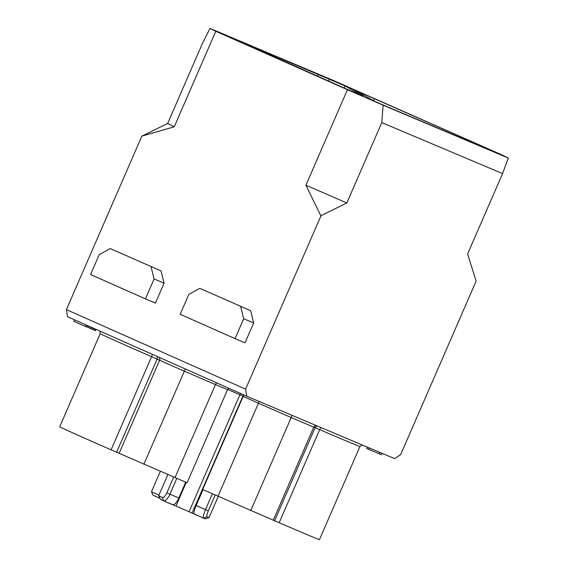 <?xml version="1.0" encoding="UTF-8"?>
<svg xmlns="http://www.w3.org/2000/svg" width="568" height="568" viewBox="0 0 568 568"><rect width="100%" height="100%" fill="white"/><g stroke="black" fill="none" stroke-linecap="round" stroke-linejoin="round"><path stroke-width="0.85" d="M246.761 396.223L245.596 389.137L321.034 215.641L346.835 202.982L381.781 122.603L502.566 173.588L467.613 253.967L476.112 281.103L400.674 454.599L394.668 458.653L246.761 396.223L67.564 316.717L66.406 309.631L245.596 389.137M141.844 136.135L174.262 126.785L215.79 31.283L210.011 28.4L202.591 43.097L167.638 123.476L141.844 136.135L66.406 309.631M210.011 28.4L335.191 81.238L502.517 155.156L508.289 158.046L502.566 173.588M508.289 158.046L383.109 105.201L381.781 122.603M346.835 202.982L305.918 185.204L320.65 215.471L321.31 215.762M383.109 105.201L347.438 89.701L305.918 185.204M320.65 215.471L321.034 215.641M215.79 31.283L347.438 89.701M199.815 288.345L188.824 294.387L180.177 314.281L235.031 338.62L245.007 342.831L253.662 322.936L250.63 310.675L199.815 288.345L250.63 310.675M110.22 248.585L99.23 254.627L90.575 274.529L145.436 298.867L155.412 303.078L164.067 283.183L161.035 270.922L110.22 248.585L161.035 270.922M174.262 126.785L167.638 123.476M353.53 89.51L374.873 101.388L380.063 103.696L492.428 151.223L478.824 145.11L486.62 148.241L353.53 89.51M345.088 85.974L224.85 34.783L345.898 88.771L363.307 96.12L345.088 85.974L344.194 88.047M215.151 495.111L208.314 510.831A6.078 1.193 -66.4 0 0 207.008 516.83L209.031 517.604L218.226 496.453M259.058 401.413A2.606 0.511 -66.4 0 1 258.447 403.223L243.161 396.379L202.677 489.495L279.186 522.737A73.769 0.66 23.5 0 0 319.472 539.6L359.956 446.483A73.769 0.66 -156.5 0 1 319.67 429.621A2.606 1.065 113.3 0 1 321.275 427.676M207.008 516.83L203.628 518.193A8.676 1.697 -66.4 0 1 203.614 518.186L194.071 513.933A8.676 1.697 113.6 0 1 196.137 505.541L203.032 489.687M212.347 493.876L205.495 509.624L208.314 510.831M209.031 517.604L205.36 518.854L203.628 518.193A8.676 1.697 -66.4 0 1 205.495 509.624L196.137 505.541M158.962 495.076A60.748 0.54 -156.5 0 0 153.843 492.797A60.748 0.54 -156.5 0 0 151.464 491.746L153.062 495.268A63.353 0.568 -156.5 0 1 154.34 495.836A63.353 0.568 -156.5 0 1 159.892 498.306M167.851 474.621L158.664 495.75L160.396 499.35L163.563 500.813L162.384 497.469A6.078 2.244 113.3 0 0 166.843 492.839L173.673 477.127M172.8 504.739L173.623 505.08A73.769 0.66 23.5 0 0 175.966 506.06L189.066 511.747A73.769 0.66 23.5 0 0 192.048 513.074L194.149 514.04M151.464 491.746L160.318 471.376M156.498 356.171A2.606 2.421 -65.2 0 1 157.095 359.146L151.599 356.704A73.769 0.66 -156.5 0 1 100.195 333.657L59.711 426.774A73.769 0.66 23.5 0 0 111.108 449.82L187.078 482.764L227.562 389.648L215.457 384.571A2.606 0.966 113.3 0 1 216.614 382.846M158.664 495.75L162.384 497.469M166.843 492.839L169.938 494.203L176.783 478.469M163.627 500.841L172.913 504.753A8.676 3.209 -66.7 0 0 178.828 498.029L185.693 482.239M178.828 498.029L169.938 494.203A8.676 3.209 113.3 0 1 163.591 500.827A8.676 3.209 113.3 0 1 163.563 500.813M253.662 322.936L243.679 318.726L240.654 306.464M235.031 338.62L243.679 318.726M164.067 283.183L154.084 278.966L151.052 266.704M145.436 298.867L154.084 278.966M367.283 447.094L366.694 448.45L368.596 449.295L369.2 447.904M379.822 452.391L379.218 453.775L368.596 449.295M379.836 452.391L379.218 453.775M382.008 453.314L381.391 454.741L379.211 453.818M87.202 325.428L86.542 326.934L85.179 326.366L73.755 321.289L74.422 319.756M93.081 329.632L86.613 326.77M96.02 329.341L95.438 330.675L93.074 329.653L93.67 328.297M85.846 324.825L85.179 326.366M87.493 325.556L86.911 326.898M88.984 326.217L88.402 327.551M90.844 327.04L90.262 328.375M92.115 327.608L91.533 328.936M93.429 328.19L92.847 329.525M95.254 329L94.664 330.356M362.817 94.678L363.257 93.613M374.475 98.477L373.51 100.628M111.108 449.82L151.599 356.704A2.606 0.618 113.6 0 0 152.181 354.262M185.878 369.207A2.606 0.966 -66.7 0 0 184.351 371.181L159.58 360.297A2.606 2.421 114.8 0 0 158.862 357.222M119.095 453.413L159.58 360.297L157.095 359.146L116.603 452.263M174.965 477.688L215.457 384.571L184.351 371.181L143.86 464.29M243.225 396.223L242.919 396.088A73.769 0.66 -156.5 0 1 239.937 394.753A2.606 2.009 114.1 0 0 240.2 393.312M189.066 511.747L239.937 394.753L227.676 389.421M192.048 513.074L242.919 396.088A2.606 1.896 114 0 0 243.203 394.639M316.397 425.617A2.606 2.556 -69.1 0 0 313.735 427.171L291.199 417.537A2.606 0.511 113.6 0 0 291.867 415.265M250.715 510.653L291.199 417.537L258.447 403.223L217.963 496.34M279.186 522.737L319.67 429.621L315.091 427.697A2.606 2.556 110.9 0 1 317.597 426.121M274.607 520.806L315.091 427.697L313.735 427.171L273.243 520.288M194.185 514.068L203.593 518.179M173.858 504.54L173.623 505.08M186.233 482.452L175.966 506.06M317.462 76.268L318.321 74.209M329.539 79.08L328.588 81.203M99.883 331.052L100.195 333.657M227.562 389.648L228.911 388.299M243.296 394.682L243.161 396.379M359.956 446.483L362.157 444.936M172.558 504.682L163.591 500.827"/></g></svg>
